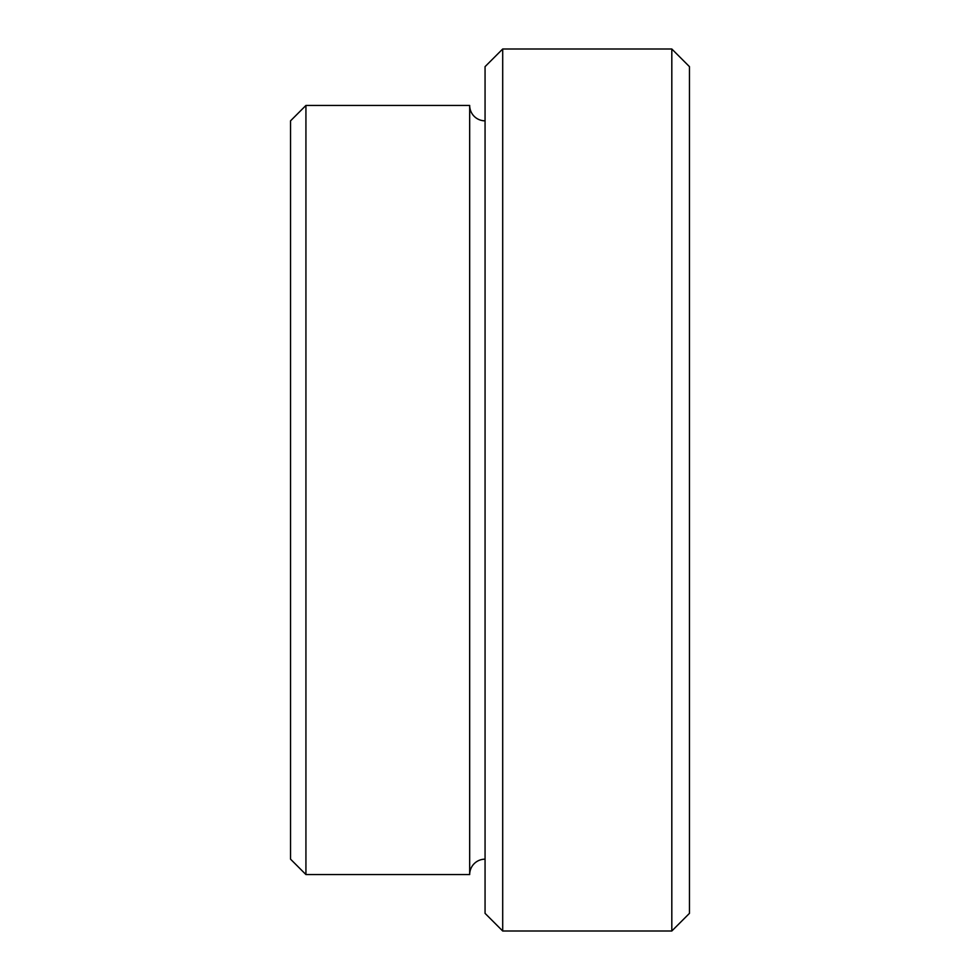 <?xml version="1.0" encoding="UTF-8"?>
<svg xmlns="http://www.w3.org/2000/svg" width="980" height="980" viewBox="0 0 980 980"><rect width="100%" height="100%" fill="white"/><g stroke="black" fill="none" stroke-linecap="round" stroke-linejoin="round"><path stroke-width="1.47" d="M485.063 859.166A15.386 15.386 0 0 0 469.677 874.552L469.677 105.448A15.386 15.386 0 0 0 485.063 120.834M671.814 490L671.814 931L689.455 913.36L689.455 66.64L671.814 49L671.814 490M502.703 931L485.063 913.36L485.063 66.64L502.703 49L502.703 931L671.814 931M305.932 874.552L290.546 859.166L290.546 120.834L305.932 105.448L305.932 874.552L469.677 874.552M305.932 105.448L469.677 105.448M502.703 49L671.814 49"/></g></svg>
